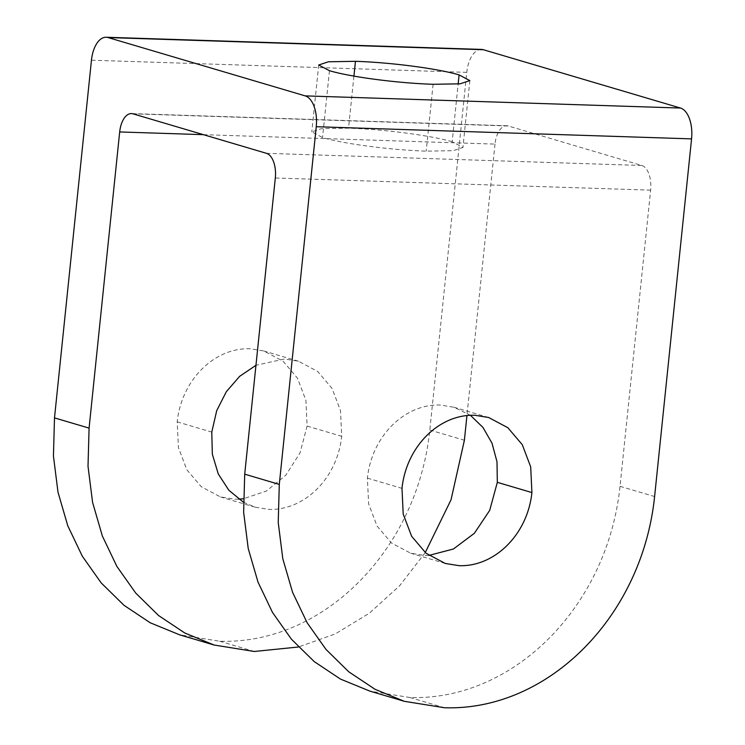 <?xml version="1.0" encoding="UTF-8"?>
<svg xmlns="http://www.w3.org/2000/svg" width="745" height="745" viewBox="0 0 745 745"><rect width="100%" height="100%" fill="white"/><g stroke="black" fill="none" stroke-linecap="round" stroke-linejoin="round"><path stroke-width="0.56" stroke-dasharray="3.73 2.79" d="M481.484 49.412A27.062 14.09 -88.1 0 0 472.777 54.655A27.062 14.09 -88.1 0 0 466.77 72.367L429.809 430.042C417.414 550.034 323.339 644.593 219.701 641.24L179.582 634.814M203.366 134.659L494.997 144.102A21.652 11.268 91.9 0 1 499.802 129.937A21.652 11.268 91.9 0 1 506.768 125.737A21.652 11.268 91.9 0 1 508.276 125.989L641.771 165.483A21.652 11.268 91.9 0 1 648.951 174.06A21.652 11.268 91.9 0 1 650.627 190.152L620.026 486.317C607.622 606.318 513.556 700.877 409.908 697.516L369.79 691.09M428.906 555.425L424.594 555.453L410.709 553.228L391.46 543.012L377.035 526.017L368.617 503.853L367.406 478.132C371.699 436.598 404.265 403.865 440.137 405.029L454.022 407.254L470.412 415.282M243.354 502.149L255.079 507.177L268.964 509.403C304.845 510.567 337.401 477.834 341.694 436.3L340.484 410.579L332.065 388.415L317.64 371.42L298.4 361.204L284.506 358.978L255.954 365.301M425.246 552.585L399.599 585.812L369.324 613.228L335.306 633.921L298.438 647.005M494.997 144.102L466.947 415.533M238.698 499.15L234.377 499.169L220.492 496.943L201.252 486.727L186.827 469.732L178.409 447.568L177.198 421.856C181.491 380.313 214.048 347.589 249.929 348.753L263.814 350.969L283.053 361.185L297.488 378.181L305.897 400.344L307.108 426.065L300.021 452.904L285.829 475.18L266.338 491.067L243.354 498.759M452.187 141.755C430.75 135.413 384.346 129.323 348.539 128.168L321.523 128.634L311.801 131.856L322.548 137.555C343.994 143.897 390.399 149.987 426.196 151.142L453.211 150.676L462.934 147.454L452.187 141.755L458.156 84.008M466.77 72.367L91.458 60.205M650.627 190.152L275.315 177.99M266.459 153.321L641.771 165.483M508.276 125.989L132.964 113.827M219.701 641.24L254.287 651.475M429.809 430.042L464.396 440.267M177.198 421.856L211.776 432.091M307.108 426.065L341.694 436.3M409.908 697.516L444.495 707.75M620.026 486.317L654.604 496.552M367.406 478.132L401.993 488.366M433.106 84.287L426.196 151.142M329.458 70.701L322.548 137.555M353.922 76.111L348.539 128.168M506.768 125.737L131.455 113.585M255.079 507.177L220.492 496.943M298.4 361.204L263.814 350.969M445.287 563.462L410.709 553.228M488.608 417.489L454.022 407.254M469.844 80.6L462.934 147.454M318.711 65.001L311.801 131.856"/><path stroke-width="1.12" d="M298.438 647.005L254.287 651.475L214.169 645.04L179.582 634.814L150.257 622.792L123.987 605.294L101.19 582.907L82.313 556.198L67.767 525.765L57.998 492.175L53.435 456.024L54.497 417.88L91.458 60.205A27.062 14.09 91.9 0 1 97.465 42.493A27.062 14.09 91.9 0 1 106.172 37.25A27.062 14.09 91.9 0 1 108.053 37.557L305.18 95.882A27.062 14.09 91.9 0 1 314.157 106.61A27.062 14.09 91.9 0 1 316.253 126.715L691.565 138.877A27.062 14.09 -88.1 0 0 689.47 118.772A27.062 14.09 -88.1 0 0 680.502 108.044L305.18 95.882M691.565 138.877L654.604 496.552C642.209 616.553 548.143 711.112 444.495 707.75L404.377 701.324L369.79 691.09L340.474 679.077L314.194 661.579L291.407 639.182L272.521 612.483L257.984 582.041L248.215 548.46L243.643 512.299L244.705 474.165L275.315 177.99A21.652 11.268 -88.1 0 0 273.638 161.907A21.652 11.268 -88.1 0 0 266.459 153.321L132.964 113.827A21.652 11.268 -88.1 0 0 131.455 113.585A21.652 11.268 -88.1 0 0 124.49 117.775A21.652 11.268 -88.1 0 0 119.684 131.949L203.366 134.659M470.412 415.282L482.956 427.434L492.007 443.191L496.999 461.76L497.325 482.341L489.698 510.372L474.369 533.29L453.416 549L428.906 555.425M255.954 365.301L239.694 376.299L226.331 391.693L216.73 410.588L211.776 432.091L212.344 454.245L218.285 473.978L228.873 490.285L243.354 502.149M214.169 645.04L184.844 633.027L158.573 615.528L135.776 593.141L116.891 566.433L102.354 536L92.585 502.409L88.012 466.258L89.083 428.114L119.684 131.949M466.947 415.533L464.396 440.267L451.023 499.83L425.246 552.585M404.377 701.324L375.052 689.302L348.781 671.813L325.993 649.417L307.108 622.718L292.562 592.275L282.793 558.685L278.23 522.534L279.291 484.39L316.253 126.715M108.053 37.557L483.375 49.719L680.502 108.044M355.449 61.314C391.246 62.468 437.66 68.559 459.097 74.9L469.844 80.6L460.121 83.822L433.106 84.287C397.299 83.123 350.904 77.042 329.458 70.701L318.711 65.001L328.433 61.779L355.449 61.314L353.922 76.111M483.375 49.719A27.062 14.09 -88.1 0 0 481.484 49.412L106.172 37.25M243.354 498.759L238.698 499.15M474.723 415.263C438.842 414.099 406.286 446.832 401.993 488.366L403.203 514.087L411.622 536.251L426.047 553.246L445.287 563.462L459.181 565.688C495.053 566.843 527.618 534.109 531.911 492.575L530.691 466.854L522.282 444.7L507.857 427.704L488.608 417.489L474.723 415.263M54.497 417.88L89.083 428.114M244.705 474.165L279.291 484.39M497.325 482.341L531.911 492.575M459.097 74.9L458.156 84.008"/></g></svg>
